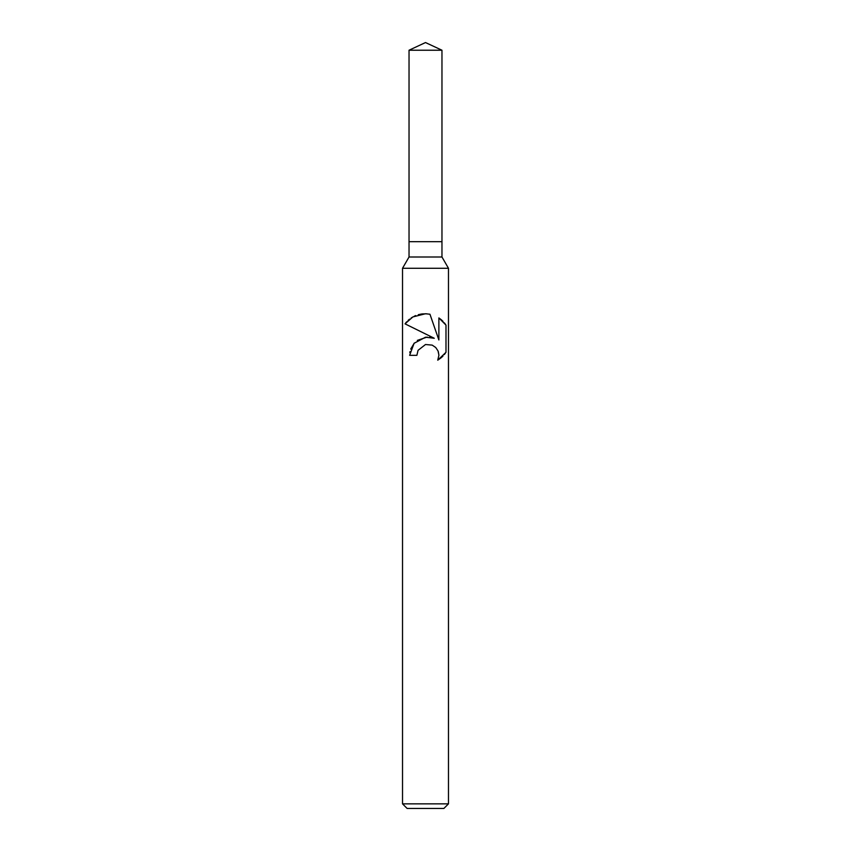 <?xml version="1.0" encoding="UTF-8"?>
<svg xmlns="http://www.w3.org/2000/svg" width="851" height="851" viewBox="0 0 851 851"><rect width="100%" height="100%" fill="white"/><g stroke="black" fill="none" stroke-linecap="round" stroke-linejoin="round"><path stroke-width="1.28" d="M409.033 50.23L441.967 50.23L425.5 42.55L409.033 50.23L409.033 241.684L425.5 241.684L409.033 241.684L409.033 257.002L441.967 257.002L448.477 268.278L448.477 803.855L402.523 803.855L407.118 808.45L443.882 808.45L448.477 803.855M441.967 50.23L441.967 241.684L425.5 241.684L441.967 241.684L441.967 257.002M409.033 257.002L402.523 268.278L448.477 268.278M416.884 355.324L418.054 350.335L416.884 355.324L409.639 355.324L414.097 343.283L425.5 337.209L434.276 338.272L405.023 323.848L425.5 333.943M405.023 323.848L412.884 316.923L425.5 313.753L429.946 314.232L438.882 339.964L438.882 317.923L445.988 325.103L445.988 352.293L437.744 360.186L438.914 355.261L438.063 351.016L435.733 347.516L432.202 345.123L425.5 344.517L418.054 350.335M438.286 351.591L438.914 355.261L437.744 360.186L441.116 357.792M441.552 357.42L443.009 356.037M444.328 354.559L445.403 353.144M434.276 338.272L429.659 337.166M427.181 337.07L417.33 340.379M414.288 343.07L410.714 349.07M410.001 351.633L409.831 352.622M445.403 324.252L444.328 322.837M443.009 321.37L441.552 319.976M441.116 319.604L438.882 317.934M426.819 313.817L422.139 313.923M421.575 313.998L418.266 314.7M415.703 315.572L414.288 316.2M412.671 317.051L411.118 318.019M409.512 319.189L408.076 320.433M406.725 321.784L405.661 323.018M402.523 268.278L402.523 803.855"/></g></svg>
